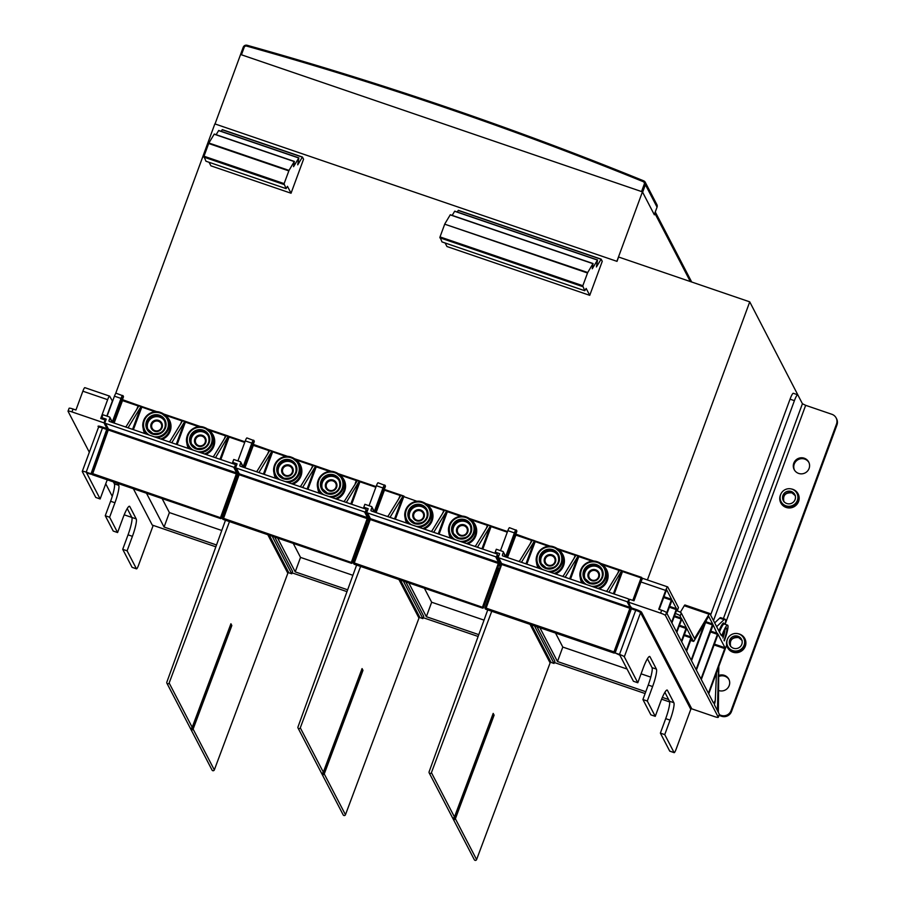 <?xml version="1.0" encoding="UTF-8"?>
<svg xmlns="http://www.w3.org/2000/svg" width="905" height="905" viewBox="0 0 905 905"><rect width="100%" height="100%" fill="white"/><g stroke="black" fill="none" stroke-linecap="round" stroke-linejoin="round"><path stroke-width="1.36" d="M221.77 530.477L169.393 512.581L162.119 498.576M169.393 512.581L164.077 527.049L146.497 493.236M232.234 489.051L233.038 489.322M216.521 544.98L164.077 527.049M133.386 488.757L152.255 525.07L215.854 546.812M292.089 572.865L346.988 591.644M423.223 617.696L478.123 636.464M554.358 662.528L645.107 693.547M661.612 699.192L669.677 701.952M630.932 609.959L630.321 609.744M500.635 565.41L498.881 564.811M369.195 520.477L367.747 519.99M238.06 475.657L236.918 475.261M645.785 691.725L557.48 661.532L539.9 627.719M668.614 699.531L662.358 697.393M494.209 578.6L495.601 579.076M478.779 634.631L426.346 616.701L408.766 582.888M363.075 533.769L364.172 534.154M347.656 589.811L295.211 571.881L277.631 538.068M799.398 397.906L749.736 301.851L647.403 579.969M749.736 301.851L618.601 257.02L617.006 261.364L214.858 123.895L115.591 393.686M627.063 669.033L562.797 647.064L557.48 661.532M650.774 677.132L641.079 673.818M562.797 647.064L555.523 633.059M484.039 620.129L431.662 602.232L426.346 616.701M431.662 602.232L424.388 588.239M352.905 575.309L300.528 557.401L295.211 571.881M300.528 557.401L293.254 543.407M240.934 54.617L642.086 191.747M654.236 214.576L642.471 191.939M654.326 214.542L657.053 207.143L654.326 214.519M240.526 54.628L243.241 47.196L244.158 47.365L241.443 54.764M641.543 191.532L644.269 184.134A2.025 1.98 -27.5 0 0 643.172 181.645L643.693 180.842A3714.007 3628.745 -27.5 0 0 247.065 45.273L243.241 47.196L240.526 54.594M221.227 131.327L222.279 129.63L302.417 157.029L297.722 164.846L298.842 157.866L293.559 166.667L294.272 161.576L289.012 170.411L284.057 183.805L286.093 188.625L287.462 186.317L291.048 193.229L303.56 159.212L302.44 157.04M216.148 134.698L218.705 130.467L298.74 157.956M286.093 188.625L205.955 161.226L203.919 156.407L208.874 143.013L214.259 134.053L294.283 161.554M291.048 193.229L210.91 165.83L209.078 162.3M601.135 259.147L596.418 266.952L597.538 259.973L592.255 268.785L592.967 263.683L587.707 272.518L582.752 285.912L584.777 290.731L586.157 288.424L589.743 295.335L602.255 261.319L601.135 259.147M457.263 212.019L458.326 210.322L601.101 259.135L458.326 210.322M587.707 272.518L444.706 224.18L439.954 237.099L582.752 285.912M584.777 290.731L441.991 241.918L439.954 237.099M589.743 295.335L446.957 246.522L445.113 242.993M454.638 211.284L597.436 260.074L454.638 211.284L452.183 215.39M444.921 223.705L450.294 214.745L592.979 263.66M725.471 623.251L805.654 405.327L802.43 403.743L797.837 394.908A7.794 1.21 108.9 0 0 797.701 394.772A7.794 1.21 108.9 0 0 794.409 400.666L713.491 620.604M719.237 714.735L721.104 715.369A7.794 7.613 -27.5 0 0 731.059 710.617L836.503 424.026A7.794 7.613 -27.5 0 0 831.887 414.298L805.654 405.327M719 715.38L721.568 716.251A7.794 7.613 152.5 0 0 731.512 711.511L731.059 710.617M710.606 615.061L790.042 399.173A7.794 1.21 -71.1 0 1 793.323 393.279L797.701 394.772M836.141 417.94L836.593 418.823A7.794 7.613 152.5 0 1 836.967 424.909L731.512 711.511M808.923 462.489A8.179 7.998 -27.5 0 0 794.251 464.084A8.179 7.998 -27.5 0 0 794.432 470.023M729.034 679.61A8.179 7.998 -27.5 0 0 718.683 676.555M804.24 458.213A8.179 7.998 152.5 0 1 807.543 471.03A8.179 7.998 152.5 0 1 794.183 469.593A8.179 7.998 152.5 0 1 804.24 458.213M718.694 675.469A8.179 7.998 152.5 0 1 727.654 688.151A8.179 7.998 152.5 0 1 718.525 690.447M785.936 505.816A8.96 8.756 -27.5 0 0 796.954 493.361A8.96 8.756 -27.5 0 0 780.63 494.639A8.96 8.756 -27.5 0 0 785.936 505.816M786.784 503.519A6.482 6.335 152.5 0 1 784.183 493.361A6.482 6.335 152.5 0 1 794.76 494.503A6.482 6.335 152.5 0 1 786.784 503.519M732.688 650.571A8.96 8.756 -27.5 0 0 743.695 638.116A8.96 8.756 -27.5 0 0 727.371 639.383A8.96 8.756 -27.5 0 0 732.688 650.571M733.536 648.263A6.482 6.335 152.5 0 1 730.923 638.116A6.482 6.335 152.5 0 1 741.5 639.258A6.482 6.335 152.5 0 1 733.536 648.263M215.028 123.951L240.583 54.492L642.437 191.86L616.882 261.319M655.084 212.505A3.122 3.043 -27.5 0 1 654.892 213.376L654.36 214.824L642.437 191.86M655.277 211.962L689.859 278.491A3.122 3.043 152.5 0 1 690.006 280.923L690.119 281.127A3.122 3.043 -27.5 0 0 689.915 278.593M497.92 572.786L497.184 572.537L498.033 570.218L498.768 570.467M534.482 625.875L554.018 663.444L554.867 661.125L536.982 626.724M487.75 609.891L429.094 771.863A1.244 1.222 -27.5 0 0 430.327 773.47A1.244 1.222 -27.5 0 0 431.425 772.655L491.743 611.26M554.018 663.444L551.1 662.449A0.781 0.758 -27.5 0 0 550.104 662.913L476.596 859.58A1.244 1.222 152.5 0 1 474.333 859.75L453.122 818.935A1.244 1.222 -27.5 0 0 453.167 819.025L452.251 817.26A1.244 1.222 152.5 0 1 452.206 817.17L429.151 772.825M497.671 573.465L497.184 572.537M454.615 819.523A1.244 1.222 -27.5 0 0 455.385 818.765L494.107 715.176L493.191 713.412L454.468 817A1.244 1.222 152.5 0 1 453.699 817.747L454.615 819.523L493.666 715.029L493.033 713.807M366.491 527.853L367.34 525.545L366.242 525.149M403.347 581.044L422.884 618.613L423.732 616.294L405.847 581.892M356.615 565.059L297.96 727.032A1.244 1.222 -27.5 0 0 299.193 728.638A1.244 1.222 -27.5 0 0 300.29 727.824L360.609 566.428M422.884 618.613L419.965 617.617A0.781 0.758 -27.5 0 0 418.97 618.092L345.461 814.749A1.244 1.222 152.5 0 1 343.199 814.919L321.988 774.114A1.244 1.222 -27.5 0 0 322.033 774.194L321.117 772.429A1.244 1.222 152.5 0 1 321.071 772.338L298.017 727.993M323.481 774.691A1.244 1.222 -27.5 0 0 324.25 773.945L362.973 670.356L362.057 668.58L323.334 772.169A1.244 1.222 152.5 0 1 322.565 772.927L323.481 774.691L362.532 670.198L361.898 668.987M235.357 483.032L236.205 480.713L235.402 480.431M272.213 536.213L291.749 573.793L292.598 571.474L274.713 537.072M225.481 520.239L166.825 682.2A1.244 1.222 -27.5 0 0 168.059 683.818A1.244 1.222 -27.5 0 0 169.156 683.004L229.474 521.608M291.749 573.793L288.831 572.786A0.781 0.758 -27.5 0 0 287.835 573.261L214.327 769.929A1.244 1.222 152.5 0 1 212.064 770.098L190.853 729.283A1.244 1.222 -27.5 0 0 190.898 729.373L189.982 727.597A1.244 1.222 152.5 0 1 189.937 727.518L166.882 683.173M235.198 483.44L234.915 482.874M192.346 729.86A1.244 1.222 -27.5 0 0 193.116 729.113L231.838 625.525L230.922 623.76L192.199 727.349A1.244 1.222 152.5 0 1 191.43 728.095L192.346 729.86L231.397 625.378L230.764 624.156M112.559 401.311L109.697 396.209A4.672 0.724 108.9 0 0 109.607 396.119A4.672 0.724 108.9 0 0 107.638 399.659L100.715 418.483L105.082 419.977L105.568 420.904M153.194 525.386L138.499 565.331A4.672 0.724 108.9 0 1 136.519 568.872A4.672 0.724 108.9 0 1 136.44 568.793L127.096 550.817L122.718 549.324L128.046 534.844A15.589 2.432 108.9 0 0 131.847 517.422L127.232 508.553M117.763 483.417L118.759 485.329A15.589 2.432 -71.1 0 1 114.958 502.75L109.629 517.23L117.593 532.547L122.922 518.067A15.589 2.432 -71.1 0 1 129.494 506.268A15.589 2.432 -71.1 0 1 129.777 506.54L136.214 518.916A15.589 2.432 -71.1 0 1 132.424 536.337L127.096 550.817M107.786 428.269L90.885 474.22L86.586 472.863L100.138 498.96L105.466 484.48A15.589 2.432 -71.1 0 1 107.322 479.842M132.266 567.367A4.672 0.724 -71.1 0 1 132.153 567.378A4.672 0.724 -71.1 0 1 132.062 567.299L122.718 549.324M100.138 498.96L95.772 497.456L82.287 471.528A4.672 0.679 -159.8 0 1 82.276 471.415L98.521 427.262A4.672 0.679 20.2 0 1 102.446 427.997L102.638 427.126A5.453 0.792 20.2 0 0 98.068 426.413A0.781 0.758 152.5 0 1 98.577 427.194M117.593 532.547L113.227 531.054L105.263 515.726L110.591 501.257A15.589 2.432 108.9 0 0 114.381 483.836L113.385 481.924M112.254 496.336L105.727 483.779M89.323 452.24L68.056 411.3A4.672 0.679 -159.8 0 1 68.033 411.187L69.097 408.291A4.672 0.679 20.2 0 1 73.034 409.015L75.941 410.01L82.864 391.198A4.672 0.724 -71.1 0 1 84.844 387.657A4.672 0.724 -71.1 0 1 84.923 387.736M90.885 474.22L107.005 428.619L104.018 422.873L71.97 411.911A4.672 0.679 -159.8 0 0 68.033 411.187M136.214 518.916L125.716 515.341A4.672 0.679 -159.8 0 1 124.211 514.775M106.824 416.085L112.299 401.22M104.018 422.873L105.082 419.977M90.579 473.632L86.201 472.139A4.672 0.679 -159.8 0 0 82.276 471.415M109.629 517.23L105.263 515.726M721.138 635.321L709.825 613.545A4.672 0.724 108.9 0 0 709.735 613.466A4.672 0.724 108.9 0 0 709.034 614.19L694.542 638.534L681.261 612.979A4.672 0.679 20.2 0 0 676.499 610.626M680.356 612.289L684.259 605.728A4.672 0.724 -71.1 0 1 684.972 604.992A4.672 0.724 -71.1 0 1 685.051 605.072M669.915 751.161A4.672 0.724 -71.1 0 1 669.802 751.173A4.672 0.724 -71.1 0 1 669.711 751.093L660.379 733.118L664.745 734.611L670.073 720.131A15.589 2.432 -71.1 0 0 673.863 702.71L667.438 690.334A15.589 2.432 -71.1 0 0 667.155 690.062A15.589 2.432 -71.1 0 0 660.571 701.861L655.254 716.341L647.29 701.024L652.607 686.544A15.589 2.432 -71.1 0 0 656.408 669.123L649.971 656.747A15.589 2.432 -71.1 0 0 649.688 656.476A15.589 2.432 -71.1 0 0 643.116 668.275L637.787 682.755L624.314 656.815A4.672 0.679 -159.8 0 0 619.484 654.439L615.117 652.946L631.351 608.805L628.556 602.187L660.616 613.138A4.672 0.679 -159.8 0 1 665.447 615.513L666.51 612.628L713.479 702.993M637.787 682.755L633.421 681.25L619.868 655.175L615.117 652.946M647.426 658.75L652.03 667.63A15.589 2.432 108.9 0 1 648.24 685.051L642.912 699.52L647.29 701.024M655.254 716.341L650.876 714.848L642.912 699.52M664.881 692.348L669.496 701.217A15.589 2.432 108.9 0 1 665.695 718.638L660.379 733.118M715.289 700.165L715.108 701.895A0.781 0.634 -173.9 0 1 715.052 702.099L714.339 704.644L719.351 714.283A4.672 0.679 20.2 0 1 719.362 714.407L718.299 717.303A4.672 0.679 -159.8 0 1 714.373 716.568L691.782 708.841A0.781 0.758 -27.5 0 0 690.787 709.316L676.148 749.125A4.672 0.724 108.9 0 1 674.168 752.666A4.672 0.724 108.9 0 1 674.089 752.587L664.745 734.611M718.299 717.303A4.672 0.679 -159.8 0 0 718.276 717.179L665.447 615.513M715.052 702.099L715.244 700.3L713.921 703.151M678.354 607.73A4.672 0.679 20.2 0 0 678.445 607.651A4.672 0.679 20.2 0 0 678.422 607.527L667.743 586.972A4.672 0.724 108.9 0 0 667.664 586.893A4.672 0.724 108.9 0 0 665.684 590.433L658.761 609.246L661.679 610.242A4.672 0.679 20.2 0 1 666.51 612.628M628.556 602.187L629.62 599.291L633.998 600.784L640.921 581.96A4.672 0.724 -71.1 0 1 642.889 578.419A4.672 0.724 -71.1 0 1 642.98 578.51M726.489 645.57L708.728 693.841M701.296 679.553L718.05 634.326L725.029 647.754L708.423 693.253M696.398 670.13L713.151 624.903L717.416 634.326L700.99 678.965M691.499 660.695L706.511 619.982L708.706 616.362L712.699 624.031L696.092 669.53M686.59 651.272L691.624 637.889L693.422 641.317A4.672 0.724 108.9 0 0 693.501 641.396A4.672 0.724 108.9 0 0 694.214 640.661L704.576 623.319L691.182 660.107M681.691 641.837L686.725 628.455L691.182 637.018L686.284 650.672M676.793 632.414L681.827 619.031L686.284 627.584L681.386 641.249M675.379 613.5A4.672 0.679 -159.8 0 1 680.198 615.875L681.193 619.031L676.488 631.814M714.679 622.889L719.701 618.138A17.93 2.794 -71.1 0 1 720.697 617.685L725.063 619.19A17.93 2.794 108.9 0 0 724.079 619.631L716.647 626.667M725.312 624.371A17.93 2.794 108.9 0 0 725.391 619.506A17.93 2.794 108.9 0 0 725.063 619.19M718.355 712.371L718.796 666.465M724.305 640.91A13.1 2.036 108.9 0 0 727.824 625.389A13.1 2.036 108.9 0 0 727.586 625.151A13.1 2.036 108.9 0 0 726.658 625.683A13.1 2.036 108.9 0 0 722.088 634.982L721.828 635.582M722.145 636.272A9.978 1.55 -71.1 0 1 725.867 628.511A9.978 1.55 -71.1 0 1 726.308 628.138A9.978 1.55 -71.1 0 1 724.011 640.276M717.45 710.64L718.468 667.347M715.244 700.3A0.781 0.634 6.1 0 0 715.301 700.097L716.5 672.709M671.895 622.979L676.601 610.185L676.929 609.597L677.359 610.423A4.672 0.679 -159.8 0 1 677.381 610.547A4.672 0.679 -159.8 0 1 676.442 610.615M666.985 613.545L672.03 600.173L676.476 608.726L671.589 622.391M659.236 609.416L666.589 589.709L671.578 599.302L666.68 612.957M724.882 629.971A8.417 1.312 -71.1 0 1 722.948 638.002M426.583 510.544A9.355 9.141 -27.5 0 0 411.798 509.187A9.355 9.141 -27.5 0 0 410.01 519.153M416.572 520.794A5.849 5.713 152.5 0 1 412.838 516.461A5.849 5.713 152.5 0 1 420.565 509.945A5.849 5.713 152.5 0 1 424.026 517.241A5.849 5.713 152.5 0 1 416.572 520.794M446.731 510.839L444.389 510.499L446.618 510.658L446.572 511.246L434.061 531.744L434.445 532.57L431.527 531.574L387.091 516.382L388.166 516.054L400.983 495.205L402.861 496.302L390.349 516.812L390.79 517.637M403.019 495.895L400.677 495.555M400.315 494.911L384.682 489.56L384.071 488.293L384.342 490.137L400.632 495.635M376.073 512.615L384.67 489.548L384.071 488.293L375.224 512.321M384.218 489.119L384.682 489.56L384.071 488.293L384.455 489.028L385.383 486.494A0.781 0.758 152.5 0 0 385.349 485.894L385.123 485.453A0.781 0.758 -27.5 0 0 384.693 485.08A3.903 0.611 108.9 0 0 384.625 485.012A3.903 0.611 108.9 0 0 382.985 487.965L383.788 488.361L374.964 512.23M387.091 516.382L371.423 511.02A0.781 0.758 152.5 0 1 370.971 510.047L371.898 507.513A0.781 0.758 -27.5 0 0 371.435 506.54L364.873 504.3L363.81 507.196L368.188 508.689L366.989 511.947A0.781 0.758 -27.5 0 0 367.453 512.92L495.669 556.756A0.781 0.758 -27.5 0 0 496.664 556.281L497.196 554.833A0.781 0.758 -27.5 0 0 496.732 553.86L434.445 532.57L434.061 531.744L434.502 532.581M369.059 505.737L376.423 485.725A3.903 0.611 -71.1 0 1 378.064 482.772A3.903 0.611 -71.1 0 1 378.132 482.84M363.81 507.196L364.591 508.689M500.51 561.451L499.503 564.211M499.311 565.082L500.16 566.711M498.779 570.455L497.377 569.98M499.085 569.596L498.236 567.967L497.897 568.555L483.519 607.628A0.781 0.758 152.5 0 1 482.523 608.103L354.308 564.279A0.781 0.758 152.5 0 1 353.878 563.917L353.651 563.476A0.781 0.758 -27.5 0 0 354.081 563.838L482.523 608.103M488.711 525.036L490.284 526.19L477.772 546.688L478.213 547.525M474.514 546.258L475.589 545.941L488.1 525.443M490.442 525.782L488.406 525.081L490.329 525.601M430.803 531.326L431.877 530.997L444.389 510.499M470.295 525.488A9.355 9.141 -27.5 0 0 455.509 524.131A9.355 9.141 -27.5 0 0 453.722 534.097M460.283 535.737A5.849 5.713 152.5 0 1 456.55 531.405A5.849 5.713 152.5 0 1 464.276 524.889A5.849 5.713 152.5 0 1 467.738 532.174A5.849 5.713 152.5 0 1 460.283 535.737M457.387 531.405A5.068 4.955 152.5 0 1 466.844 528.124A5.068 4.955 152.5 0 1 460.622 535.16A5.068 4.955 152.5 0 1 457.387 531.405M420.373 510.816A5.068 4.955 152.5 0 1 422.409 518.746A5.068 4.955 152.5 0 1 413.676 516.461A5.068 4.955 152.5 0 1 420.373 510.816M295.449 465.724A9.355 9.141 -27.5 0 0 280.663 464.356A9.355 9.141 -27.5 0 0 278.876 474.333M285.437 475.973A5.849 5.713 152.5 0 1 281.704 471.641A5.849 5.713 152.5 0 1 289.43 465.113A5.849 5.713 152.5 0 1 292.892 472.41A5.849 5.713 152.5 0 1 285.437 475.973M315.596 466.007L313.254 465.679L313.922 465.294L315.438 466.426L302.926 486.924L303.311 487.738L300.392 486.743L255.957 471.55L257.031 471.234L269.848 450.373L271.726 451.482L259.215 471.98L259.656 472.817M271.885 451.075L269.543 450.735M269.995 450.317L253.547 444.74L252.936 443.473L253.208 445.317L269.498 450.803M244.938 467.783L253.547 444.74L252.936 443.473L244.09 467.5M253.547 444.74L252.936 443.473L253.321 444.208L254.248 441.674A0.781 0.758 152.5 0 0 254.215 441.063L253.988 440.622A0.781 0.758 -27.5 0 0 253.558 440.26A3.903 0.611 108.9 0 0 253.491 440.192A3.903 0.611 108.9 0 0 251.85 443.133L252.653 443.529L243.83 467.41M255.957 471.55L240.289 466.199A0.781 0.758 152.5 0 1 239.836 465.227L240.764 462.693A0.781 0.758 -27.5 0 0 240.3 461.72L233.739 459.48L232.676 462.376L237.053 463.869L235.854 467.127A0.781 0.758 -27.5 0 0 236.318 468.1L364.534 511.925A0.781 0.758 -27.5 0 0 365.53 511.449L366.061 510.001A0.781 0.758 -27.5 0 0 365.597 509.029L303.311 487.738L302.926 486.924L303.367 487.761M237.925 460.905L245.289 440.893A3.903 0.611 -71.1 0 1 246.929 437.941A3.903 0.611 -71.1 0 1 246.997 438.02M232.676 462.376L233.456 463.858M369.274 516.902L368.369 519.38M368.177 520.251L368.821 521.495M367.758 524.391L367.113 523.147L366.763 523.724L352.384 562.808A0.781 0.758 152.5 0 1 351.389 563.283L223.173 519.447A0.781 0.758 152.5 0 1 222.743 519.085L222.517 518.644A0.781 0.758 -27.5 0 0 222.947 519.006L351.389 563.283M343.38 501.438L344.454 501.121L357.633 480.238L359.149 481.358L346.638 501.868L347.079 502.694M359.308 480.951L356.966 480.612M299.668 486.494L300.743 486.177L313.254 465.679M339.16 480.668A9.355 9.141 -27.5 0 0 324.375 479.299A9.355 9.141 -27.5 0 0 322.587 489.277M329.149 490.906A5.849 5.713 152.5 0 1 325.415 486.585A5.849 5.713 152.5 0 1 333.142 480.057A5.849 5.713 152.5 0 1 336.603 487.354A5.849 5.713 152.5 0 1 329.149 490.906M326.252 486.585A5.068 4.955 152.5 0 1 335.71 483.293A5.068 4.955 152.5 0 1 329.488 490.34A5.068 4.955 152.5 0 1 326.252 486.585M289.238 465.985A5.068 4.955 152.5 0 1 291.274 473.915A5.068 4.955 152.5 0 1 282.541 471.641A5.068 4.955 152.5 0 1 289.238 465.985M164.608 420.995A9.355 9.141 -27.5 0 0 149.834 419.637A9.355 9.141 -27.5 0 0 148.047 429.603M154.597 431.244A5.849 5.713 152.5 0 1 150.864 426.911A5.849 5.713 152.5 0 1 158.59 420.384A5.849 5.713 152.5 0 1 162.052 427.68A5.849 5.713 152.5 0 1 154.597 431.244M184.756 421.289L182.414 420.949L184.643 421.108L184.597 421.696L172.097 442.194L172.47 443.009L125.116 426.821L126.191 426.504L139.008 405.644L140.886 406.752L128.386 427.251L128.815 428.088M141.044 406.345L138.703 406.006M139.166 405.587L122.718 400.01L122.096 398.743L122.367 400.587L138.657 406.085M114.109 423.054L122.718 400.01L122.096 398.743L113.261 422.771M122.718 400.01L122.096 398.743L122.48 399.478L123.419 396.944A0.781 0.758 152.5 0 0 123.374 396.333L123.148 395.892A0.781 0.758 -27.5 0 0 122.718 395.53A3.903 0.611 108.9 0 0 122.65 395.462A3.903 0.611 108.9 0 0 121.01 398.415L121.813 398.811L112.989 422.68M125.116 426.821L109.46 421.47A0.781 0.758 152.5 0 1 108.996 420.497L109.924 417.963A0.781 0.758 -27.5 0 0 109.46 416.99L102.91 414.75L101.846 417.646L106.213 419.139L105.014 422.397A0.781 0.758 -27.5 0 0 105.478 423.37L233.694 467.195A0.781 0.758 -27.5 0 0 234.689 466.731L235.221 465.283A0.781 0.758 -27.5 0 0 234.768 464.31L172.47 443.009L172.097 442.194L172.527 443.031M107.095 416.176L114.449 396.175A3.903 0.611 -71.1 0 1 116.1 393.223A3.903 0.611 -71.1 0 1 116.168 393.29M101.846 417.646L102.616 419.128M238.343 472.444L237.529 474.661M237.336 475.532L237.789 476.392M236.725 479.288L236.273 478.417L235.934 478.994L221.555 518.079A0.781 0.758 152.5 0 1 220.56 518.554L92.333 474.718A0.781 0.758 152.5 0 1 91.914 474.356L91.688 473.915A0.781 0.758 -27.5 0 0 92.106 474.277L220.56 518.554M212.539 456.708L213.614 456.392L226.126 435.893L228.354 436.052L215.809 457.138L216.238 457.975M228.467 436.233L226.126 435.893M168.828 441.764L169.902 441.448L182.414 420.949M208.32 435.939A9.355 9.141 -27.5 0 0 193.546 434.57A9.355 9.141 -27.5 0 0 191.758 444.547M198.308 446.188A5.849 5.713 152.5 0 1 194.575 441.855A5.849 5.713 152.5 0 1 202.301 435.328A5.849 5.713 152.5 0 1 205.763 442.624A5.849 5.713 152.5 0 1 198.308 446.188M195.412 441.855A5.068 4.955 152.5 0 1 204.881 438.563A5.068 4.955 152.5 0 1 198.648 445.611A5.068 4.955 152.5 0 1 195.412 441.855M158.398 421.255A5.068 4.955 152.5 0 1 160.445 429.196A5.068 4.955 152.5 0 1 151.701 426.911A5.068 4.955 152.5 0 1 158.398 421.255M558.012 555.478A9.355 9.141 -27.5 0 0 543.238 554.12A9.355 9.141 -27.5 0 0 541.45 564.087M548 565.727A5.849 5.713 152.5 0 1 544.267 561.394A5.849 5.713 152.5 0 1 551.993 554.867A5.849 5.713 152.5 0 1 555.455 562.163A5.849 5.713 152.5 0 1 548 565.727M578.159 555.772L575.818 555.432L578.046 555.591L578.001 556.179L565.501 576.677L565.874 577.492L518.52 561.304L519.594 560.987L532.412 540.127L534.289 541.235L521.789 561.734L522.219 562.571M534.448 540.828L532.106 540.489M532.57 540.07L516.122 534.493L515.499 533.226L515.771 535.07L532.061 540.568M507.501 557.548L516.122 534.493L515.499 533.226L506.664 557.254M516.122 534.493L515.499 533.226L515.884 533.961L516.823 531.427A0.781 0.758 152.5 0 0 516.778 530.816L516.551 530.375A0.781 0.758 -27.5 0 0 516.122 530.013A3.903 0.611 108.9 0 0 516.054 529.945A3.903 0.611 108.9 0 0 514.413 532.898L515.216 533.294L506.393 557.163M518.52 561.304L502.863 555.953A0.781 0.758 152.5 0 1 502.399 554.98L503.327 552.446A0.781 0.758 -27.5 0 0 502.863 551.473L496.313 549.233L495.25 552.129L499.617 553.622L498.417 556.88A0.781 0.758 -27.5 0 0 498.881 557.853L627.097 601.689A0.781 0.758 -27.5 0 0 628.093 601.214L628.624 599.766A0.781 0.758 -27.5 0 0 628.161 598.793L565.874 577.492L565.501 576.677L565.93 577.514M500.488 550.659L507.852 530.658A3.903 0.611 -71.1 0 1 509.504 527.706A3.903 0.611 -71.1 0 1 509.572 527.773M495.25 552.129L496.019 553.611M633.658 600.671L641.883 578.306A0.781 0.758 -27.5 0 0 641.849 577.695L642.075 578.137A0.781 0.758 152.5 0 1 642.12 578.748L641.215 581.18M631.452 607.741L630.932 609.144M629.778 613.092L614.959 652.562A0.781 0.758 152.5 0 1 613.963 653.037L485.736 609.212A0.781 0.758 152.5 0 1 485.318 608.839L485.08 608.398A0.781 0.758 -27.5 0 0 485.51 608.76L613.963 653.037M605.943 591.191L607.017 590.875L619.529 570.376L621.758 570.535L609.212 591.621L609.642 592.458M621.871 570.716L619.529 570.376M562.231 576.247L563.306 575.931L575.818 555.432M601.723 570.422A9.355 9.141 -27.5 0 0 586.949 569.053A9.355 9.141 -27.5 0 0 585.162 579.03M591.712 580.671A5.849 5.713 152.5 0 1 587.979 576.338A5.849 5.713 152.5 0 1 595.705 569.811A5.849 5.713 152.5 0 1 599.167 577.107A5.849 5.713 152.5 0 1 591.712 580.671M588.816 576.338A5.068 4.955 152.5 0 1 598.284 573.057A5.068 4.955 152.5 0 1 592.051 580.094A5.068 4.955 152.5 0 1 588.816 576.338M551.801 555.738A5.068 4.955 152.5 0 1 553.849 563.679A5.068 4.955 152.5 0 1 545.104 561.394A5.068 4.955 152.5 0 1 551.801 555.738M643.172 181.645A3712.91 3627.681 -27.5 0 0 246.635 46.098A2.025 1.98 -27.5 0 0 244.158 47.365M247.008 45.261A3.122 3.043 -27.5 0 0 243.264 47.173M642.674 192.098L645.389 184.688A3.122 3.043 -27.5 0 0 645.242 182.256L656.906 204.677A3.122 3.043 152.5 0 1 657.053 207.121L657.03 207.166M643.693 180.842L645.242 182.256A3.122 3.043 -27.5 0 0 643.715 180.864L643.693 180.842C514.232 128.137 382.023 82.943 247.042 45.25L246.635 46.098M644.269 184.134L645.389 184.688L657.053 207.121L656.906 204.677M302.406 157.029L222.302 129.641M284.125 183.613L203.987 156.214M208.67 143.488L288.808 170.875M203.919 156.407L284.057 183.805M203.795 157.085L283.932 184.484M289.012 170.411L208.874 143.013M214.134 134.178L294.272 161.576M218.591 130.591L298.729 157.99M222.166 129.754L302.304 157.142M458.213 210.446L600.999 259.26M444.706 224.18L587.503 272.993M582.82 285.72L440.022 236.906M450.181 214.87L592.967 263.683M439.841 237.777L582.628 286.591M802.43 403.743L723.378 618.613M721.104 715.369L721.568 716.251M790.042 399.173L794.409 400.666M836.503 424.026L836.967 424.909M791.355 488.96A9.74 9.514 152.5 0 1 798.572 501.494A9.74 9.514 152.5 0 1 786.14 507.434A9.74 9.514 152.5 0 1 780.664 494.515M738.095 633.715A9.74 9.514 152.5 0 1 745.313 646.238A9.74 9.514 152.5 0 1 732.88 652.177A9.74 9.514 152.5 0 1 727.416 639.269M796.954 493.361L797.339 494.096A8.96 8.756 152.5 0 1 786.321 506.562A8.96 8.756 152.5 0 1 781.434 502.365L781.049 501.63M795.065 495.193A6.482 6.335 -27.5 0 0 783.64 501.132M743.695 638.116L744.08 638.851A8.96 8.756 152.5 0 1 733.073 651.306A8.96 8.756 152.5 0 1 728.174 647.12L727.79 646.374M741.806 639.937A6.482 6.335 -27.5 0 0 730.38 645.876M654.892 213.376L690.006 280.923M476.596 859.58L455.385 818.765M454.468 817L431.425 772.655M530.059 624.36L550.104 662.913M551.1 662.449L531.563 624.869M345.461 814.749L324.25 773.945M323.334 772.169L300.29 727.824M398.924 579.528L418.97 618.092M419.965 617.617L400.44 580.048M214.327 769.929L193.116 729.113M192.199 727.349L169.156 683.004M267.79 534.697L287.835 573.261M288.831 572.786L269.305 535.217M136.44 568.793L132.062 567.299M107.005 428.619L102.638 427.126M82.864 391.198L107.638 399.659M86.201 472.139L102.446 427.997L106.813 429.49M118.759 485.329L114.381 483.836M110.591 501.257L114.958 502.75M129.11 506.314L129.777 506.54M128.046 534.844L132.424 536.337M71.97 411.911L73.034 409.015M684.259 605.728L709.034 614.19M674.089 752.587L669.711 751.093M624.314 656.815L640.559 612.674L690.787 709.316M691.782 708.841L641.555 612.199A0.781 0.758 152.5 0 0 640.559 612.674A4.672 0.679 20.2 0 0 635.729 610.298L619.484 654.439M631.543 607.934L635.921 609.427A5.453 0.792 20.2 0 1 641.555 612.199M719.351 714.283L718.276 717.179M661.679 610.242L660.616 613.138M640.921 581.96L665.684 590.433M631.351 608.805L635.729 610.298L635.921 609.427M649.292 656.521L649.971 656.747M656.408 669.123L652.03 667.63M648.24 685.051L652.607 686.544M666.759 690.108L667.438 690.334M673.863 702.71L669.496 701.217M665.695 718.638L670.073 720.131M680.198 615.875L681.261 612.979M718.887 630.989A13.869 2.161 -71.1 0 1 721.511 625.434A13.869 2.161 -71.1 0 1 722.778 623.59A13.869 2.161 -71.1 0 1 724.181 623.998M719.43 632.029A13.1 2.036 -71.1 0 1 722.111 626.283A13.1 2.036 -71.1 0 1 723.31 624.541A13.1 2.036 -71.1 0 1 724.238 624.009L727.586 625.151M720.719 634.518L722.088 634.982M719.701 618.138L724.079 619.631M678.422 607.527L677.359 610.423M681.386 618.16L674.53 615.819M674.225 616.644L681.193 619.031M676.476 608.726L669.632 606.384M669.327 607.21L676.295 609.597M671.578 599.302L663.908 596.678M663.603 597.504L671.386 600.173M686.284 627.584L679.429 625.242M679.123 626.079L686.092 628.455M691.182 637.018L684.327 634.677M684.022 635.502L690.99 637.889M693.422 641.317L690.606 640.355M712.699 624.031L705.843 621.69M705.538 622.516L712.507 624.903M717.597 633.455L710.753 631.113M710.448 631.95L717.416 634.326M725.029 647.754L714.339 644.1M714.034 644.926L724.837 648.625M421.221 505.657A9.355 9.141 152.5 0 1 424.988 520.296A9.355 9.141 152.5 0 1 414.829 523.022L409.727 518.656A9.355 9.141 152.5 0 1 421.221 505.657M421.413 504.786A10.136 9.898 152.5 0 1 427.42 517.422A10.136 9.898 152.5 0 1 414.49 523.599A10.136 9.898 152.5 0 1 408.483 510.952A10.136 9.898 152.5 0 1 421.413 504.786M414.795 523.011A9.355 9.141 152.5 0 1 409.727 518.656M416.266 526.348A12.466 12.184 -27.5 0 0 422.216 502.614A12.466 12.184 -27.5 0 0 411.311 524.662M419.015 527.287A13.247 12.942 -27.5 0 0 422.556 502.037A13.247 12.942 -27.5 0 0 408.789 523.803M407.963 523.52A13.247 12.942 152.5 0 1 407.193 522.219L406.266 520.443C400.496 510.692 411.945 497.739 422.545 502.015L429.785 508.225L430.701 509.99A13.247 12.942 152.5 0 1 422.635 528.531M406.786 523.113A14.028 13.711 152.5 0 1 405.067 517.004M427.658 505.262A14.028 13.711 152.5 0 1 424.049 529.006M425.599 503.542L444.05 509.843L442.647 513.35M444.027 509.843L425.622 503.553M395.383 519.21L403.981 496.144L401.288 495.159M402.861 496.302L417.16 501.359M427.16 504.775L444.332 510.578M384.67 489.548L401.13 495.148M507.524 531.552L491.415 526.043L507.524 531.552M490.397 525.635L491.381 526.031M469.31 518.486L488.553 525.024M470.872 519.719L487.433 525.375L487.761 524.787L469.333 518.497M462.851 516.28L445 510.103M446.685 510.692L462.885 516.291M402.974 495.748L403.958 496.155M401.232 495.137L400.338 494.899L398.935 498.406M371.48 511.042L370.971 510.047M371.865 506.913L374.546 512.072A0.781 0.758 152.5 0 1 374.557 512.094M371.898 507.513L374.218 511.981M383.788 488.361L385.383 486.494M385.157 486.053A0.781 0.758 -27.5 0 0 385.123 485.453L378.064 482.772M376.423 485.725L382.985 487.965L374.274 511.551M375.258 511.517L373.969 510.952M483.519 607.628L354.274 562.967L370.247 519.538L369.591 519.413L353.629 562.831L369.953 518.192M499.651 562.028A0.781 0.758 152.5 0 1 498.655 562.503L482.297 607.662A0.781 0.758 -27.5 0 0 483.293 607.187L499.266 563.77L499.651 562.028L496.664 556.281M497.196 554.833L498.372 557.095M482.806 549.097L491.076 526.62L507.298 532.174M481.958 548.803L490.261 526.224L491.404 526.031L490.363 525.613M486.358 528.294L487.433 525.375L488.044 525.522M438.246 533.871L446.55 511.28L447.692 511.087M439.095 534.154L447.364 511.687L460.871 516.303M402.838 496.347L394.535 518.927M471.369 520.205A14.028 13.711 152.5 0 1 467.761 543.95M450.498 538.056A14.028 13.711 152.5 0 1 448.778 531.936M462.727 542.231A13.247 12.942 -27.5 0 0 473.496 523.169L474.412 524.934A13.247 12.942 152.5 0 1 466.347 543.475M451.674 538.452A13.247 12.942 152.5 0 1 450.905 537.163L449.977 535.387C444.208 525.635 455.656 512.683 466.256 516.959L473.496 523.169A13.247 12.942 -27.5 0 0 451.878 520.827A13.247 12.942 -27.5 0 0 452.5 538.735M459.978 541.292A12.466 12.184 -27.5 0 0 465.928 517.558A12.466 12.184 -27.5 0 0 455.023 539.595M465.125 519.719A10.136 9.898 152.5 0 1 471.132 532.366A10.136 9.898 152.5 0 1 458.202 538.543A10.136 9.898 152.5 0 1 452.195 525.896A10.136 9.898 152.5 0 1 465.125 519.719M464.932 520.59A9.355 9.141 152.5 0 1 468.7 535.24A9.355 9.141 152.5 0 1 453.439 533.588A9.355 9.141 152.5 0 1 464.932 520.59M354.308 564.279L353.617 562.842A0.781 0.758 -27.5 0 0 353.651 563.476A0.781 0.781 0 0 1 353.617 562.842L353.617 562.865M495.669 556.756L498.655 562.503L370.439 518.667L370.247 519.538L499.266 563.77M367.023 512.558L370.009 518.305A0.781 0.758 152.5 0 0 370.439 518.667L367.453 512.92M290.086 460.826A9.355 9.141 152.5 0 1 293.853 475.476A9.355 9.141 152.5 0 1 278.593 473.824A9.355 9.141 152.5 0 1 290.086 460.826M290.279 459.955A10.136 9.898 152.5 0 1 296.286 472.602A10.136 9.898 152.5 0 1 283.356 478.768A10.136 9.898 152.5 0 1 277.349 466.12A10.136 9.898 152.5 0 1 290.279 459.955M285.132 481.528A12.466 12.184 -27.5 0 0 291.082 457.783A12.466 12.184 -27.5 0 0 280.177 479.831M287.88 482.467A13.247 12.942 -27.5 0 0 291.421 457.206A13.247 12.942 -27.5 0 0 277.654 478.971M276.828 478.688A13.247 12.942 152.5 0 1 276.059 477.388L275.131 475.623C269.362 465.871 280.81 452.907 291.41 457.195L298.65 463.394L299.566 465.17A13.247 12.942 152.5 0 1 291.501 483.7M275.652 478.281A14.028 13.711 152.5 0 1 273.932 472.172M296.523 460.43A14.028 13.711 152.5 0 1 292.915 484.186M313.707 465.26L312.915 465.023L311.512 468.519M312.892 465.023L294.487 458.733L313.809 465.26M288.005 456.516L272.858 451.335L288.039 456.516M264.249 474.39L272.846 451.324L270.154 450.328M271.726 451.482L286.025 456.527M296.026 459.944L313.209 465.747M376.095 486.63L360.269 481.211L376.095 486.619M359.262 480.815L357.577 480.216M356.638 479.978L338.176 473.654L357.418 480.204M315.438 466.426L331.75 471.46L313.865 465.272M315.551 465.871L316.535 466.267M271.839 450.928L272.824 451.324M253.083 444.298L269.204 450.079L267.801 453.586M240.345 466.211L239.836 465.227M240.73 462.082L243.411 467.24A0.781 0.758 152.5 0 1 243.422 467.263M240.764 462.693L243.083 467.15M252.653 443.529L254.248 441.674M254.022 441.233A0.781 0.758 -27.5 0 0 253.988 440.622L246.929 437.941M245.289 440.893L251.85 443.133L243.14 466.72M244.124 466.697L242.834 466.132M238.468 474.582L238.818 473.372M352.384 562.808L222.483 518.011L238.456 474.593L222.494 517.999M368.516 517.196A0.781 0.758 152.5 0 1 367.521 517.671L351.163 562.842A0.781 0.758 -27.5 0 0 352.158 562.367L368.131 518.938L368.516 517.196L365.53 511.449M366.061 510.001L367.023 511.857M351.672 504.266L359.941 481.799L375.869 487.241M359.149 481.358L360.269 481.211M357.52 480.204L356.627 479.955L356.921 480.691M307.96 489.322L316.23 466.856L329.737 471.471M315.426 466.46L307.112 489.039M271.715 451.516L263.4 474.096M339.737 474.887L356.298 480.555L355.224 483.462M340.235 475.374A14.028 13.711 152.5 0 1 336.626 499.13M319.363 493.225A14.028 13.711 152.5 0 1 317.644 487.116M331.592 497.411A13.247 12.942 -27.5 0 0 342.362 478.338L343.278 480.114A13.247 12.942 152.5 0 1 335.212 498.644M335.122 472.139L342.362 478.338A13.247 12.942 -27.5 0 0 335.133 472.15C324.522 467.851 313.073 480.815 318.843 490.567A13.247 12.942 -27.5 0 0 321.365 493.915M335.099 472.139A13.247 12.942 -27.5 0 0 318.843 490.567L319.77 492.331A13.247 12.942 152.5 0 0 320.54 493.632M328.843 496.472A12.466 12.184 -27.5 0 0 334.793 472.727A12.466 12.184 -27.5 0 0 323.888 494.775M333.99 474.899A10.136 9.898 152.5 0 1 339.997 487.546A10.136 9.898 152.5 0 1 327.067 493.711A10.136 9.898 152.5 0 1 321.06 481.064A10.136 9.898 152.5 0 1 333.99 474.899M333.798 475.77A9.355 9.141 152.5 0 1 337.565 490.42A9.355 9.141 152.5 0 1 322.304 488.768A9.355 9.141 152.5 0 1 333.798 475.77M359.138 481.403L350.823 503.983M223.173 519.447L239.112 474.706L368.131 518.938M364.534 511.925L367.521 517.671L239.305 473.835L236.318 468.1M238.807 473.258L238.456 474.593L239.305 473.835A0.781 0.758 152.5 0 1 238.875 473.473L235.888 467.727M222.483 518.033A0.781 0.758 -27.5 0 0 222.517 518.644A0.781 0.781 0 0 1 222.483 518.011L222.483 518.033M159.257 416.096A9.355 9.141 152.5 0 1 163.024 430.746A9.355 9.141 152.5 0 1 147.753 429.094A9.355 9.141 152.5 0 1 159.257 416.096M159.438 415.225A10.136 9.898 152.5 0 1 165.457 427.873A10.136 9.898 152.5 0 1 152.515 434.049A10.136 9.898 152.5 0 1 146.508 421.402A10.136 9.898 152.5 0 1 159.438 415.225M154.303 436.798A12.466 12.184 -27.5 0 0 160.242 413.053A12.466 12.184 -27.5 0 0 149.336 435.101M157.04 437.737A13.247 12.942 -27.5 0 0 160.581 412.476A13.247 12.942 -27.5 0 0 146.825 434.242M145.999 433.959A13.247 12.942 152.5 0 1 145.219 432.658L144.302 430.893C138.522 421.142 149.981 408.189 160.57 412.465L167.81 418.676L168.737 420.44A13.247 12.942 152.5 0 1 160.66 438.97M144.811 433.552A14.028 13.711 152.5 0 1 143.103 427.443M165.683 415.712A14.028 13.711 152.5 0 1 162.074 439.457M182.878 420.531L163.658 414.004L182.075 420.293L180.672 423.8M157.165 411.786L142.006 406.594L157.199 411.786M133.408 429.66L142.006 406.594L139.313 405.598M140.886 406.752L155.185 411.809M165.185 415.225L182.369 421.017M244.961 441.798L229.44 436.493L244.961 441.787M228.433 436.086L226.736 435.486M207.336 428.925L226.589 435.475M225.764 435.237L207.369 428.947M200.876 426.73L183.025 420.542M184.722 421.142L200.91 426.73M141.01 406.198L141.983 406.594M122.254 399.569L138.363 405.35L136.96 408.856M109.505 421.492L108.996 420.497M112.571 422.511A0.781 0.758 152.5 0 1 112.582 422.533L109.89 417.352M109.924 417.963L112.243 422.42M121.813 398.811L123.419 396.944M123.182 396.503A0.781 0.758 -27.5 0 0 123.148 395.892L116.1 393.223M114.449 396.175L121.01 398.415L112.299 422.002M113.295 421.968L111.994 421.402M221.555 518.079L91.643 473.292L107.978 428.642M92.333 474.718L108.272 429.988L107.616 429.864L91.654 473.27M237.676 472.467A0.781 0.758 152.5 0 1 236.68 472.942L220.334 518.113A0.781 0.758 -27.5 0 0 221.318 517.637L237.302 474.209L237.676 472.467L234.689 466.731M235.221 465.283L235.99 466.754M220.831 459.548L229.101 437.07L244.735 442.409M219.983 459.254L228.298 436.674L229.429 436.481M226.68 435.475L225.786 435.237L226.08 435.961M184.597 421.696L185.717 421.538M177.12 444.604L185.389 422.126L198.896 426.741M184.586 421.73L176.271 444.31M140.875 406.786L132.56 429.366M208.897 430.158L225.458 435.825L224.383 438.744M209.394 430.656A14.028 13.711 152.5 0 1 205.786 454.401M188.523 448.495A14.028 13.711 152.5 0 1 186.815 442.387M200.752 452.681A13.247 12.942 -27.5 0 0 211.521 433.619L212.449 435.384A13.247 12.942 152.5 0 1 204.372 453.914M189.711 448.903A13.247 12.942 152.5 0 1 188.93 447.602L188.014 445.837C182.233 436.086 193.693 423.133 204.281 427.409L211.521 433.619A13.247 12.942 -27.5 0 0 189.903 431.278A13.247 12.942 -27.5 0 0 190.536 449.185M198.014 451.742A12.466 12.184 -27.5 0 0 203.953 427.997A12.466 12.184 -27.5 0 0 193.048 450.045M203.15 430.169A10.136 9.898 152.5 0 1 209.168 442.817A10.136 9.898 152.5 0 1 196.227 448.982A10.136 9.898 152.5 0 1 190.22 436.346A10.136 9.898 152.5 0 1 203.15 430.169M202.969 431.04A9.355 9.141 152.5 0 1 206.736 445.69A9.355 9.141 152.5 0 1 191.464 444.038A9.355 9.141 152.5 0 1 202.969 431.04M233.694 467.195L236.68 472.942L108.464 429.117L108.272 429.988L237.302 474.209M105.048 423.008L108.034 428.755A0.781 0.758 152.5 0 0 108.464 429.117L105.478 423.37M91.643 473.304A0.781 0.758 -27.5 0 0 91.688 473.915A0.781 0.781 0 0 1 91.643 473.292L91.643 473.304M557.763 554.957C559.901 560.082 559.052 569.392 546.247 567.933A9.355 9.141 152.5 0 1 542.502 553.306A9.355 9.141 152.5 0 1 557.763 554.957A9.355 9.141 152.5 0 1 546.269 567.955M552.842 549.708A10.136 9.898 152.5 0 1 558.86 562.356A10.136 9.898 152.5 0 1 545.919 568.532A10.136 9.898 152.5 0 1 539.912 555.885A10.136 9.898 152.5 0 1 552.842 549.708M547.695 571.281A12.466 12.184 -27.5 0 0 553.645 547.536A12.466 12.184 -27.5 0 0 542.74 569.584M550.444 572.22A13.247 12.942 -27.5 0 0 553.984 546.959A13.247 12.942 -27.5 0 0 540.228 568.725M539.403 568.442A13.247 12.942 152.5 0 1 538.622 567.141L537.706 565.376C531.925 555.625 543.385 542.672 553.973 546.948L561.213 553.159L562.141 554.923A13.247 12.942 152.5 0 1 554.064 573.453M538.215 568.046A14.028 13.711 152.5 0 1 536.507 561.926M559.086 550.195A14.028 13.711 152.5 0 1 555.478 573.94M557.028 548.475L575.478 554.776L574.075 558.283M576.281 555.014L557.061 548.487M550.568 546.269L535.421 541.088L550.602 546.269M526.812 564.143L535.409 541.077L534.38 540.658L535.387 541.077M525.963 563.849L534.278 541.269L548.588 546.292M558.589 549.708L575.772 555.512M641.407 577.311A0.781 0.781 0 0 1 641.849 577.695A0.781 0.758 -27.5 0 0 641.419 577.333L622.832 570.965L641.407 577.311L642.12 578.748M621.826 570.569L620.14 569.969M602.3 564.652L618.862 570.308L619.19 569.72L600.773 563.43L619.993 569.958M578.001 556.179L594.314 561.213L576.428 555.025M578.114 555.625L579.098 556.021M515.658 534.052L531.767 539.832L530.364 543.339M502.909 555.975L502.399 554.98M503.293 551.835L505.974 556.994A0.781 0.758 152.5 0 1 505.986 557.028M503.327 552.446L505.646 556.903M515.216 533.294L516.823 531.427M516.585 530.986A0.781 0.758 -27.5 0 0 516.551 530.375L509.504 527.706M507.852 530.658L514.413 532.898L505.703 556.485M506.698 556.451L505.397 555.885M485.057 607.753L501.381 563.125M614.959 652.562L631.102 607.085M628.579 602.13L628.093 601.214M628.624 599.766L629.111 600.682M614.235 594.031L622.504 571.553L641.079 577.899L632.81 600.377M621.712 571.123L622.832 570.965M617.787 573.227L618.862 570.308L619.484 570.444M570.523 579.087L578.793 556.609L592.3 561.224M577.99 556.213L569.675 578.793M602.798 565.139A14.028 13.711 152.5 0 1 599.189 588.884M581.926 582.978A14.028 13.711 152.5 0 1 580.218 576.87M594.155 587.164A13.247 12.942 -27.5 0 0 604.925 568.102L605.852 569.867A13.247 12.942 152.5 0 1 597.775 588.397M597.685 561.892L604.925 568.102A13.247 12.942 -27.5 0 0 597.696 561.903C587.096 557.616 575.637 570.569 581.417 580.32A13.247 12.942 -27.5 0 0 583.94 583.668M597.662 561.892A13.247 12.942 -27.5 0 0 581.417 580.32L582.334 582.085A13.247 12.942 152.5 0 0 583.114 583.386M591.406 586.225A12.466 12.184 -27.5 0 0 597.357 562.48A12.466 12.184 -27.5 0 0 586.451 584.528M596.553 564.652A10.136 9.898 152.5 0 1 602.56 577.3A10.136 9.898 152.5 0 1 589.63 583.476A10.136 9.898 152.5 0 1 583.623 570.829A10.136 9.898 152.5 0 1 596.553 564.652M601.474 569.901C603.612 575.014 602.764 584.336 589.958 582.877A9.355 9.141 152.5 0 1 586.214 568.25A9.355 9.141 152.5 0 1 601.474 569.901A9.355 9.141 152.5 0 1 589.981 582.899M621.701 571.157L613.386 593.737M485.736 609.212L501.675 564.471L629.903 608.296L613.726 652.596A0.781 0.758 -27.5 0 0 614.721 652.12L485.046 607.775A0.781 0.758 -27.5 0 0 485.08 608.398A0.781 0.781 0 0 1 485.046 607.775L501.019 564.347L501.675 564.471L498.881 557.853M631.068 607.006A0.781 0.758 152.5 0 1 630.084 607.425L630.706 608.703M627.097 601.689L630.084 607.425L501.868 563.6A0.781 0.758 152.5 0 1 501.438 563.238L498.451 557.491M214.259 134.053L294.397 161.452M218.705 130.467L298.842 157.866M450.294 214.745L593.092 263.559M454.751 211.159L597.538 259.973M783.945 501.811C782.61 495.442 785.28 492.444 791.954 492.852L795.45 495.838M730.686 646.555C729.351 640.186 732.021 637.199 738.695 637.595L742.191 640.582M691.692 282.009L689.972 278.695M136.519 568.872L132.153 567.378M84.844 387.657L109.607 396.119M684.972 604.992L709.735 613.466M674.168 752.666L669.802 751.173M715.289 700.131L715.097 701.929M678.445 607.651L677.381 610.547M642.889 578.419L667.664 586.893M693.501 641.396L690.594 640.401M426.323 510.024C428.461 515.149 427.613 524.459 414.818 523.011M487.761 524.787L488.655 525.024M470.034 524.968C472.172 530.092 471.324 539.403 458.53 537.955L453.439 533.588M497.162 554.222L498.474 556.745M369.591 519.413L369.941 518.079M295.188 465.193C297.326 470.317 296.478 479.627 283.684 478.179L278.593 473.824M269.204 450.079L270.097 450.317M338.9 480.136C341.038 485.261 340.19 494.571 327.395 493.123L322.304 488.768M366.027 509.391L367.136 511.54M164.359 420.474C166.497 425.599 165.649 434.909 152.843 433.45L147.753 429.094M182.075 420.293L182.968 420.531M138.363 405.35L139.257 405.587M208.071 435.418C210.209 440.531 209.36 449.842 196.555 448.394L191.464 444.038M235.187 464.672L236.103 466.437M107.616 429.864L107.978 428.529M546.247 567.933L541.156 563.577M575.478 554.776L576.372 555.014M532.717 540.081L534.369 540.647M531.767 539.832L532.66 540.07M619.19 569.72L620.083 569.958M589.958 582.877L584.868 578.521M628.59 599.155L629.224 600.366M501.019 564.347L501.37 563.012"/></g></svg>
